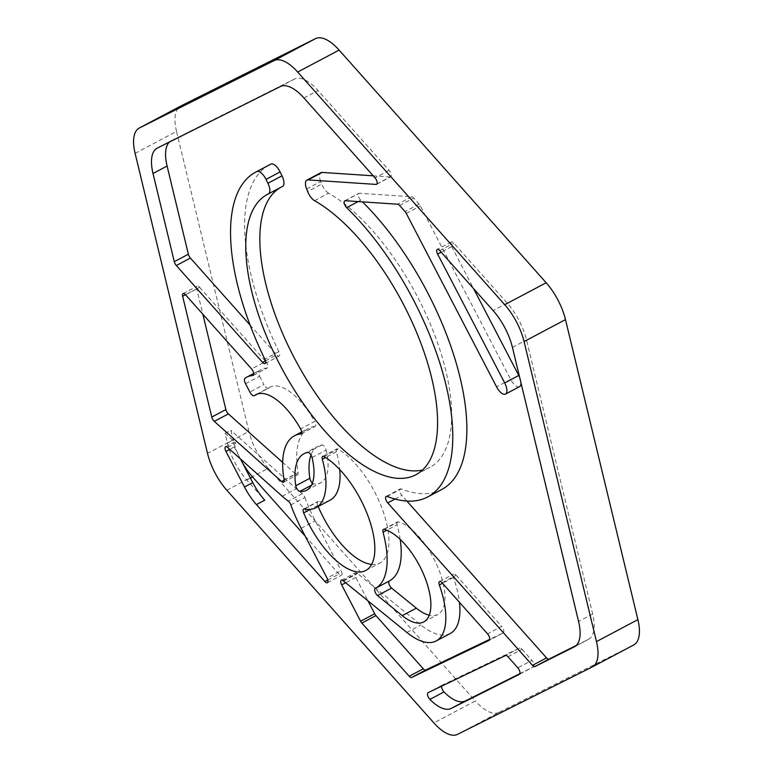 <?xml version="1.0" encoding="UTF-8"?>
<svg xmlns="http://www.w3.org/2000/svg" width="773" height="773" viewBox="0 0 773 773"><rect width="100%" height="100%" fill="white"/><g stroke="black" fill="none" stroke-linecap="round" stroke-linejoin="round"><path stroke-width="0.58" stroke-dasharray="3.87 2.9" d="M519.91 673.641L533.486 666.857A4.338 1.875 -117.9 0 0 533.505 666.848A4.338 1.875 -117.9 0 0 533.167 662.2A4.338 1.875 -117.9 0 0 531.911 660.364L517.833 667.833M312.379 483.106A4.338 1.875 -117.9 0 0 313.896 483.946L311.413 485.27M301.335 433.624L314.843 426.454A4.338 1.875 -117.9 0 0 315.162 426.358A4.338 1.875 -117.9 0 0 314.824 421.72A4.338 1.875 -117.9 0 0 314.679 421.449L300.6 428.918M245.543 383.717L259.631 376.248A5.198 2.251 62.1 0 1 259.11 370.75A73.87 32.012 62.1 0 1 260.752 369.726A73.87 32.012 62.1 0 1 266.898 368.054A4.338 1.875 -117.9 0 0 267.265 367.958A4.338 1.875 -117.9 0 0 266.927 363.32A4.338 1.875 -117.9 0 0 265.68 361.474L251.592 368.943M376.953 183.964L390.172 176.949A4.338 1.875 -117.9 0 0 390.674 176.853A4.338 1.875 -117.9 0 0 390.336 172.205A4.338 1.875 -117.9 0 0 389.09 170.369L318.041 90.528A41.616 18.04 -117.9 0 0 294.397 79.088L171.403 140.618A41.616 18.04 -117.9 0 0 171.239 140.696A41.616 18.04 -117.9 0 0 169.403 142.039M227.571 447.403L235.852 443.006L225.069 433.373L227.436 443.171A41.616 18.04 -117.9 0 0 234.799 462.409A41.616 18.04 -117.9 0 0 246.771 480.023L264.724 500.208M225.069 433.373L230.866 430.3L233.233 440.098A41.616 18.04 -117.9 0 0 240.596 459.336A41.616 18.04 -117.9 0 0 242.036 461.993M384.171 529.35L398.259 521.881A52.023 22.543 62.1 0 1 433.866 558.734A52.023 22.543 62.1 0 1 437.895 614.438A52.023 22.543 62.1 0 1 429.276 615.202M329.965 500.247A73.87 32.012 62.1 0 1 318.428 501.493A4.338 1.875 -117.9 0 0 317.751 501.561A4.338 1.875 -117.9 0 0 317.732 505.445A66.072 28.63 -117.9 0 0 318.176 506.499M371.668 564.425A66.072 28.63 -117.9 0 0 379.939 562.995A66.072 28.63 -117.9 0 0 374.818 492.246A66.072 28.63 -117.9 0 0 338.11 449.113A4.338 1.875 -117.9 0 0 336.786 448.92A4.338 1.875 -117.9 0 0 336.41 451.77A73.87 32.012 62.1 0 1 339.753 469.578M280.396 187.539A158.62 68.739 62.1 0 1 281.44 186.96A158.62 68.739 62.1 0 1 282.464 186.438M314.543 200.68L328.631 193.211A158.62 68.739 62.1 0 1 417.787 297.363A158.62 68.739 62.1 0 1 430.068 467.221A158.62 68.739 62.1 0 1 422.522 470.013M519.514 386.655A10.407 4.512 62.1 0 1 510.644 379.379L420.367 205.956A4.338 1.875 -117.9 0 0 419.121 204.12L413.7 198.023A4.338 1.875 -117.9 0 0 411.719 196.748L359.319 193.26A4.338 1.875 -117.9 0 0 358.827 193.356A4.338 1.875 -117.9 0 0 358.459 196.255A4.338 1.875 -117.9 0 0 360.74 200.178A183.771 79.638 62.1 0 1 362.46 201.869M305.19 536.095L338.989 574.068A4.338 1.875 -117.9 0 0 341.463 575.247A4.338 1.875 -117.9 0 0 341.135 570.609L327.047 578.078M290.851 504.914L304.929 497.445A4.338 1.875 -117.9 0 0 302.311 493.638A73.87 32.012 62.1 0 1 296.301 488.749L230.866 430.3M400.192 539.39A86.354 37.423 -117.9 0 0 397.109 524.751L386.8 530.22M257.496 393.988L268.579 388.114A54.1 23.451 62.1 0 1 270.009 387.186A54.1 23.451 62.1 0 1 314.679 421.449M314.843 426.454A86.354 37.423 -117.9 0 0 308.524 428.339A86.354 37.423 -117.9 0 0 298.194 472.506L284.106 479.975M284.145 480.178L295.701 474.052L282.667 462.409M185.539 294.793L199.627 287.324A4.338 1.875 -117.9 0 0 197.154 286.145A4.338 1.875 -117.9 0 0 196.719 288.783L202.855 314.234M199.627 287.324L265.68 361.474M312.06 457.548L326.148 450.079A4.338 1.875 -117.9 0 0 321.897 444.958A66.072 28.63 -117.9 0 0 318.032 446.263A66.072 28.63 -117.9 0 0 310.997 455.007M507.958 656.75L522.046 649.281A4.338 1.875 -117.9 0 0 519.591 648.083L442.195 685.187A4.338 1.875 -117.9 0 0 442.166 685.197A4.338 1.875 -117.9 0 0 441.596 686.182M522.046 649.281L531.911 660.364M135.111 153.373L176.524 131.41L248.925 431.431L207.512 453.393M226.837 490.246L268.26 468.283L475.308 700.947L433.885 722.91M457.529 734.35L498.943 712.387L633.589 645.04L592.166 667.002M441.847 489.444A183.771 79.638 62.1 0 1 401.206 488.961A4.338 1.875 -117.9 0 0 400.25 488.942A4.338 1.875 -117.9 0 0 401.834 495.425L395.022 499.039M576.262 645.455L588.35 639.416A41.616 18.04 -117.9 0 0 588.514 639.329A41.616 18.04 -117.9 0 0 592.649 614.004L526.51 339.927A41.616 18.04 -117.9 0 0 507.175 303.074L453.838 243.128A4.338 1.875 -117.9 0 0 451.355 241.949A4.338 1.875 -117.9 0 0 451.693 246.587L473.549 288.571M250.066 325.046L276.647 354.894A4.338 1.875 -117.9 0 0 279.13 356.073A4.338 1.875 -117.9 0 0 278.908 351.667A183.771 79.638 62.1 0 1 269.651 164.736M390.172 176.949L373.204 175.819M306.649 188.97L320.737 181.51L321.742 184.09L307.664 191.549M304.929 497.445A86.354 37.423 -117.9 0 0 315.21 520.818L341.135 570.609M442.011 582.716L456.089 575.247A4.338 1.875 -117.9 0 0 453.616 574.068A4.338 1.875 -117.9 0 0 453.422 577.499A70.749 30.659 62.1 0 1 459.433 602.273M450.253 633.493A70.749 30.659 62.1 0 1 420.947 624.98L357.58 573.537A86.354 37.423 -117.9 0 1 357.058 573.16A4.338 1.875 -117.9 0 0 355.435 572.764A4.338 1.875 -117.9 0 0 355.764 577.412L367.987 600.892M456.089 575.247L501.648 626.391L487.57 633.86M503.204 632.884A4.338 1.875 -117.9 0 0 503.233 632.865L489.154 640.334L503.204 632.884L489.715 639.348M343.492 580.996L357.58 573.537M259.631 376.248L263.97 384.577L249.882 392.046M326.148 450.079A54.1 23.451 62.1 0 1 320.708 482.787A54.1 23.451 62.1 0 1 313.896 483.946M406.849 501.049L401.834 495.425M498.943 712.387A41.616 18.04 62.1 0 1 475.308 700.947M268.26 468.283A41.616 18.04 62.1 0 1 248.925 431.431M176.524 131.41A41.616 18.04 62.1 0 1 180.505 106.172M320.737 181.51A10.407 4.512 62.1 0 1 320.969 172.659M328.631 193.211A10.407 4.512 62.1 0 1 321.742 184.09M519.659 377.35A10.407 4.512 62.1 0 1 521.002 382.935M268.579 388.114A5.198 2.251 62.1 0 1 268.434 388.201A5.198 2.251 62.1 0 1 263.97 384.577M235.852 443.006A4.338 1.875 -117.9 0 0 233.881 442.33A4.338 1.875 -117.9 0 0 234.219 446.978L240.403 458.862M295.701 474.052A4.338 1.875 -117.9 0 0 297.673 474.728A4.338 1.875 -117.9 0 0 298.194 472.506M389.35 580.967L389.35 580.967A4.338 1.875 -117.9 0 0 389.331 580.977L375.446 588.34M398.259 521.881A4.338 1.875 -117.9 0 0 397.496 521.93A4.338 1.875 -117.9 0 0 397.109 524.751M503.233 632.865A4.338 1.875 -117.9 0 0 501.648 626.391M519.437 674.307L533.486 666.857M253.467 375.185L266.898 368.054M250.413 478.091L246.771 480.023M317.732 505.445L310.398 509.339M360.74 200.178L358.092 201.579M327.8 580.001L338.989 574.068M282.222 496.218L296.301 488.749M196.719 288.783L185.491 294.735M259.11 370.75L245.031 378.219M321.897 444.958L307.818 452.427M442.166 685.197L428.078 692.666L442.195 685.187M519.591 648.083L505.513 655.552M387.128 496.421L401.206 488.961M411.719 196.748L397.631 204.207M345.241 200.719L359.319 193.26M399.612 205.492L413.7 198.023M419.121 204.12L405.042 211.589M406.289 213.425L420.367 205.956M510.644 379.379L496.566 386.848M451.693 246.587L441.151 252.172M439.75 250.597L453.838 243.128M507.175 303.074L493.097 310.543M592.649 614.004L578.571 621.463M512.431 347.396L526.51 339.927M574.59 646.711L588.35 639.416M278.908 351.667L264.83 359.136M265.458 360.827L276.647 354.894M157.315 148.078L171.403 140.618M294.397 79.088L280.319 86.557M389.09 170.369L375.011 177.838M303.953 97.997L318.041 90.528M302.311 493.638L288.232 501.107M301.132 528.288L315.21 520.818M227.436 443.171L233.233 440.098M324.022 456.572L338.11 449.113M453.422 577.499L442.514 583.277M406.859 632.44L420.947 624.98M355.764 577.412L345.666 582.765M342.97 580.62L357.058 573.16M336.41 451.77L325.568 457.519M304.349 508.963L318.428 501.493M234.219 446.978L229.745 449.345M519.417 674.317L533.505 666.848M301.084 433.827L315.162 426.358M253.177 375.427L267.265 367.958M376.586 184.322L390.674 176.853M423.807 621.907L437.895 614.438M365.851 570.464L379.939 562.995M267.352 194.429L281.44 186.96M415.99 474.69L430.068 467.221M255.931 394.655L270.009 387.186M301.654 431.981L308.524 428.339M253.737 373.446L260.752 369.726M303.944 453.732L318.032 446.263M306.62 490.256L320.708 482.787M171.239 140.696L157.151 148.165M588.514 639.329L574.426 646.798M257.573 393.959L268.434 388.201M451.355 241.949L437.267 249.418M344.739 200.825L358.827 193.356M386.162 496.411L400.25 488.942M265.042 363.542L279.13 356.073M439.537 581.538L453.616 574.068M383.418 529.399L397.496 521.93M183.066 293.614L197.154 286.145M283.594 482.197L297.673 474.728M225.6 446.726L233.881 442.33M327.385 582.716L341.463 575.247M322.708 456.389L336.786 448.92M303.673 509.03L317.751 501.561M341.347 580.233L355.435 572.764"/><path stroke-width="1.16" d="M441.596 686.182A4.338 1.875 -117.9 0 0 442.494 689.845A4.338 1.875 -117.9 0 0 443.982 691.932A41.616 18.04 -117.9 0 0 465.346 700.937L451.268 708.406A41.616 18.04 62.1 0 1 429.894 699.401A4.338 1.875 62.1 0 1 428.416 697.314A4.338 1.875 62.1 0 1 428.078 692.666L505.513 655.552A4.338 1.875 62.1 0 1 507.958 656.75L517.833 667.833A4.338 1.875 62.1 0 1 519.079 669.669A4.338 1.875 62.1 0 1 519.417 674.317A4.338 1.875 62.1 0 1 519.398 674.327L519.437 674.307M295.759 485.763A66.072 28.63 -117.9 0 1 303.944 453.732A66.072 28.63 -117.9 0 1 307.818 452.427A4.338 1.875 62.1 0 1 312.06 457.548A54.1 23.451 62.1 0 1 306.62 490.256A54.1 23.451 62.1 0 1 299.808 491.415A4.338 1.875 62.1 0 1 296.629 488.304A4.338 1.875 62.1 0 1 295.759 485.763L309.838 478.303A4.338 1.875 -117.9 0 0 310.717 480.835A4.338 1.875 -117.9 0 0 312.379 483.106M185.491 294.735L182.631 296.252A4.338 1.875 62.1 0 1 183.066 293.614A4.338 1.875 62.1 0 1 185.539 294.793L251.592 368.943A4.338 1.875 62.1 0 1 252.839 370.779A4.338 1.875 62.1 0 1 253.177 375.427A4.338 1.875 62.1 0 1 252.819 375.523A73.87 32.012 62.1 0 0 246.664 377.195A73.87 32.012 62.1 0 0 245.031 378.219A5.198 2.251 -117.9 0 0 245.543 383.717L249.882 392.046A5.198 2.251 -117.9 0 0 254.356 395.67A5.198 2.251 -117.9 0 0 254.491 395.583A54.1 23.451 62.1 0 1 255.931 394.655A54.1 23.451 62.1 0 1 300.6 428.918A4.338 1.875 62.1 0 1 300.745 429.189A4.338 1.875 62.1 0 1 301.084 433.827A4.338 1.875 62.1 0 1 300.765 433.924A86.354 37.423 -117.9 0 0 294.445 435.808A86.354 37.423 -117.9 0 0 284.106 479.975A4.338 1.875 62.1 0 1 283.594 482.197A4.338 1.875 62.1 0 1 281.614 481.521L214.305 421.382A4.338 1.875 62.1 0 1 211.783 417.034L225.871 409.574A4.338 1.875 -117.9 0 0 228.383 413.913L214.305 421.382M190.39 258.056L176.312 265.526A4.338 1.875 62.1 0 1 175.056 263.68A4.338 1.875 62.1 0 1 174.292 261.68L188.37 254.211A4.338 1.875 -117.9 0 0 189.143 256.221A4.338 1.875 -117.9 0 0 190.39 258.056L250.066 325.046M169.403 142.039A41.616 18.04 -117.9 0 0 167.094 166.031L153.015 173.5A41.616 18.04 62.1 0 1 157.151 148.165A41.616 18.04 62.1 0 1 157.315 148.078L280.319 86.557A41.616 18.04 62.1 0 1 303.953 97.997L375.011 177.838A4.338 1.875 62.1 0 1 376.258 179.674A4.338 1.875 62.1 0 1 376.586 184.322A4.338 1.875 62.1 0 1 376.093 184.418L308.089 179.887A10.407 4.512 -117.9 0 0 306.891 180.119A10.407 4.512 -117.9 0 0 306.649 188.97L307.664 191.549A10.407 4.512 -117.9 0 0 314.543 200.68A158.62 68.739 62.1 0 1 403.699 304.833A158.62 68.739 62.1 0 1 415.99 474.69A158.62 68.739 62.1 0 1 279.642 364.296A158.62 68.739 62.1 0 1 267.352 194.429A158.62 68.739 62.1 0 1 268.386 193.907A10.407 4.512 -117.9 0 0 268.453 193.878A10.407 4.512 -117.9 0 0 267.931 183.298L266.028 179.394A10.407 4.512 -117.9 0 0 265.738 178.834A10.407 4.512 -117.9 0 0 256.878 171.558L270.956 164.089A10.407 4.512 62.1 0 1 279.826 171.364A10.407 4.512 62.1 0 1 280.106 171.925L266.028 179.394M516.712 322.331A41.616 18.04 -117.9 0 0 504.74 304.717L297.692 72.053A41.616 18.04 -117.9 0 0 274.057 60.613L139.411 127.96A41.616 18.04 -117.9 0 0 139.246 128.047A41.616 18.04 -117.9 0 0 135.111 153.373L207.512 453.393A41.616 18.04 -117.9 0 0 226.837 490.246L433.885 722.91A41.616 18.04 -117.9 0 0 457.529 734.35L592.166 667.002A41.616 18.04 -117.9 0 0 592.331 666.915A41.616 18.04 -117.9 0 0 596.476 641.59L524.075 341.569A41.616 18.04 -117.9 0 0 516.712 322.331M504.74 304.717L546.163 282.754A41.616 18.04 62.1 0 1 558.125 300.368A41.616 18.04 62.1 0 1 565.488 319.607L524.075 341.569M242.036 461.993A41.616 18.04 -117.9 0 0 252.568 476.951L305.19 536.095M429.276 615.202A52.023 22.543 62.1 0 1 416.338 608.177L391.611 588.108L377.533 595.577A4.338 1.875 62.1 0 1 374.982 591.596A4.338 1.875 62.1 0 1 375.272 588.437A86.354 37.423 -117.9 0 0 375.359 588.388A86.354 37.423 -117.9 0 0 383.031 532.22A4.338 1.875 62.1 0 1 383.418 529.399A4.338 1.875 62.1 0 1 384.171 529.35A52.023 22.543 62.1 0 1 419.778 566.203A52.023 22.543 62.1 0 1 423.807 621.907A52.023 22.543 62.1 0 1 402.26 615.646L377.533 595.577M318.176 506.499A66.072 28.63 -117.9 0 0 323.143 517.011A66.072 28.63 -117.9 0 0 371.668 564.425M303.654 512.914A66.072 28.63 -117.9 0 0 309.065 524.481A66.072 28.63 -117.9 0 0 365.851 570.464A66.072 28.63 -117.9 0 0 360.74 499.716A66.072 28.63 -117.9 0 0 324.022 456.572A4.338 1.875 62.1 0 0 322.708 456.389A4.338 1.875 62.1 0 0 322.331 459.239A73.87 32.012 62.1 0 1 315.886 507.716A73.87 32.012 62.1 0 1 304.349 508.963A4.338 1.875 62.1 0 0 303.673 509.03A4.338 1.875 62.1 0 0 303.654 512.914L310.398 509.339M422.522 470.013A158.62 68.739 62.1 0 1 293.721 356.826A158.62 68.739 62.1 0 1 280.396 187.539M358.092 201.579L346.652 207.647A183.771 79.638 62.1 0 1 413.536 300.117A183.771 79.638 62.1 0 1 427.769 496.913A183.771 79.638 62.1 0 1 387.128 496.421A4.338 1.875 62.1 0 0 386.162 496.411A4.338 1.875 62.1 0 0 387.746 502.894L532.471 665.369L546.559 657.9L406.849 501.049M362.46 201.869A183.771 79.638 62.1 0 1 427.614 292.648A183.771 79.638 62.1 0 1 441.847 489.444L427.769 496.913M240.403 458.862L252.761 482.594A41.616 18.04 -117.9 0 0 264.724 500.208L256.443 504.605L324.902 581.538L327.8 580.001M324.902 581.538A4.338 1.875 62.1 0 0 327.385 582.716A4.338 1.875 62.1 0 0 327.047 578.078L301.132 528.288A86.354 37.423 -117.9 0 1 290.851 504.914A4.338 1.875 62.1 0 0 288.232 501.107A73.87 32.012 62.1 0 1 282.222 496.218L227.571 447.403A4.338 1.875 62.1 0 0 225.6 446.726A4.338 1.875 62.1 0 0 225.929 451.374L244.471 486.99L252.761 482.594M375.446 588.34L389.35 580.967A86.354 37.423 -117.9 0 0 389.437 580.919A86.354 37.423 -117.9 0 0 400.192 539.39M282.667 462.409L228.383 413.913M202.855 314.234L225.871 409.574M182.631 296.252L211.783 417.034M310.997 455.007A66.072 28.63 -117.9 0 0 309.838 478.303M451.268 708.406L519.398 674.327M465.346 700.937L519.91 673.641M546.163 282.754L339.115 50.09L297.692 72.053M274.057 60.613L315.471 38.65L180.834 105.998L139.411 127.96M441.151 252.172L437.605 254.056L504.701 382.944A10.407 4.512 -117.9 0 1 505.503 394.085A10.407 4.512 -117.9 0 1 505.436 394.124A10.407 4.512 -117.9 0 1 496.566 386.848L406.289 213.425A4.338 1.875 62.1 0 0 405.042 211.589L399.612 205.492A4.338 1.875 62.1 0 0 397.631 204.207L345.241 200.719A4.338 1.875 62.1 0 0 344.739 200.825A4.338 1.875 62.1 0 0 344.381 203.714A4.338 1.875 62.1 0 0 346.652 207.647M473.549 288.571L518.78 375.475A10.407 4.512 62.1 0 1 519.659 377.35M546.559 657.9A4.338 1.875 -117.9 0 0 549.014 659.089L534.935 666.558L574.262 646.885A41.616 18.04 62.1 0 0 574.426 646.798A41.616 18.04 62.1 0 0 578.571 621.463L512.431 347.396A41.616 18.04 62.1 0 0 493.097 310.543L439.75 250.597A4.338 1.875 62.1 0 0 437.267 249.418A4.338 1.875 62.1 0 0 437.605 254.056M549.014 659.089L576.262 645.455M176.312 265.526L262.569 362.363A4.338 1.875 62.1 0 0 265.042 363.542A4.338 1.875 62.1 0 0 264.83 359.136A183.771 79.638 62.1 0 1 255.573 172.205L269.651 164.736A183.771 79.638 62.1 0 1 270.956 164.089M255.573 172.205A183.771 79.638 62.1 0 1 256.878 171.558M153.015 173.5L174.292 261.68M167.094 166.031L188.37 254.211M373.204 175.819L322.167 172.418L308.089 179.887M459.433 602.273A70.749 30.659 62.1 0 1 450.253 633.493L436.175 640.952A70.749 30.659 62.1 0 1 406.859 632.44L343.492 580.996A86.354 37.423 -117.9 0 1 342.97 580.62A4.338 1.875 62.1 0 0 341.347 580.233A4.338 1.875 62.1 0 0 341.685 584.881L360.605 621.221L374.683 613.752A4.338 1.875 -117.9 0 0 375.929 615.588L423.295 668.809A4.338 1.875 -117.9 0 0 425.749 670.007L411.661 677.477A4.338 1.875 62.1 0 1 409.217 676.278L423.295 668.809M442.514 583.277L439.344 584.968A70.749 30.659 62.1 0 1 436.175 640.952M439.344 584.968A4.338 1.875 62.1 0 1 439.537 581.538A4.338 1.875 62.1 0 1 442.011 582.716L487.57 633.86A4.338 1.875 62.1 0 1 489.154 640.334A4.338 1.875 62.1 0 1 489.125 640.353L411.661 677.477M489.715 639.348L425.749 670.007M375.929 615.588L361.851 623.057L409.217 676.278M367.987 600.892L374.683 613.752M596.476 641.59L637.889 619.627L565.488 319.607M267.931 183.298L282.01 175.829L280.106 171.925M339.753 469.578A73.87 32.012 62.1 0 1 329.965 500.247L315.886 507.716M256.443 504.605A41.616 18.04 62.1 0 1 244.471 486.99M361.851 623.057A4.338 1.875 62.1 0 1 360.605 621.221M534.935 666.558A4.338 1.875 62.1 0 1 532.471 665.369M315.471 38.65A41.616 18.04 62.1 0 1 339.115 50.09M637.889 619.627A41.616 18.04 62.1 0 1 633.754 644.953A41.616 18.04 62.1 0 1 633.589 645.04M306.891 180.119L320.969 172.659A10.407 4.512 62.1 0 1 322.167 172.418M282.01 175.829A10.407 4.512 62.1 0 1 282.531 186.409A10.407 4.512 62.1 0 1 282.464 186.438L268.521 193.839M521.002 382.935A10.407 4.512 62.1 0 1 519.591 386.616A10.407 4.512 62.1 0 1 519.514 386.655M389.331 580.977A4.338 1.875 -117.9 0 0 389.07 584.146A4.338 1.875 -117.9 0 0 391.611 588.108M443.982 691.932L429.894 699.401M311.413 485.27L299.808 491.415M300.765 433.924L301.335 433.624M252.819 375.523L253.467 375.185M376.093 184.418L376.953 183.964M252.568 476.951L250.413 478.091M402.26 615.646L416.338 608.177M386.8 530.22L383.031 532.22M254.491 395.583L257.496 393.988M281.614 481.521L284.145 480.178M504.701 382.944L518.78 375.475M262.569 362.363L265.458 360.827M345.666 582.765L341.685 584.881M395.022 499.039L387.746 502.894M325.568 457.519L322.331 459.239M229.745 449.345L225.929 451.374M375.359 588.388L389.437 580.919M294.445 435.808L301.654 431.981M246.664 377.195L253.737 373.446M139.246 128.047L180.669 106.085M592.331 666.915L633.754 644.953M268.453 193.878L282.531 186.409M505.503 394.085L519.591 386.616M254.356 395.67L257.573 393.959"/></g></svg>
